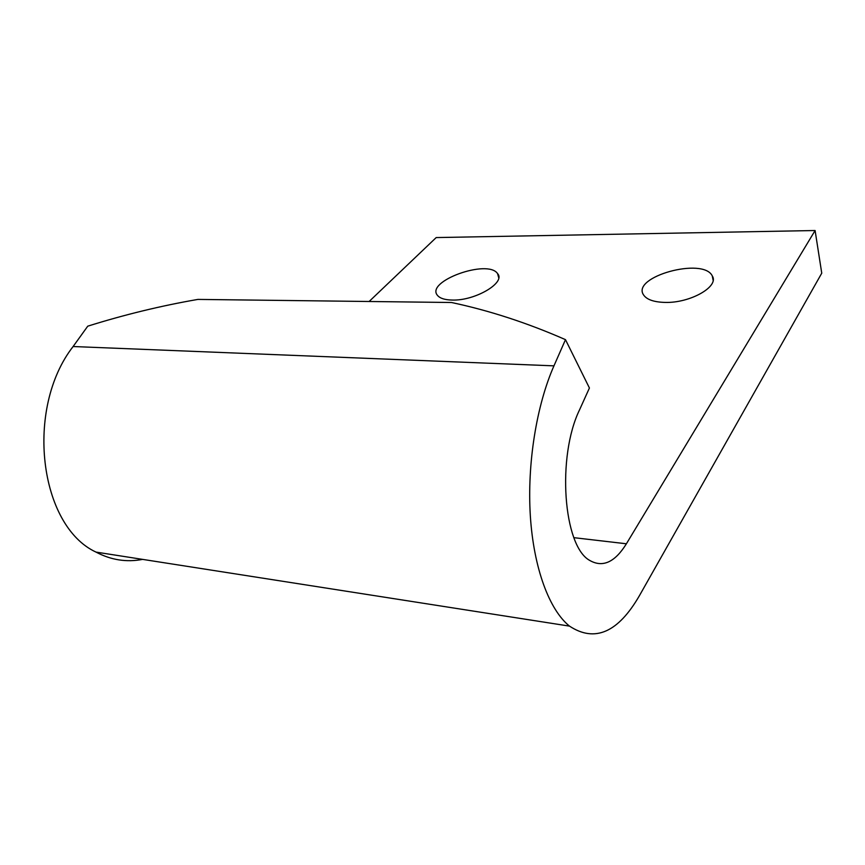 <?xml version="1.0" encoding="UTF-8"?>
<svg xmlns="http://www.w3.org/2000/svg" width="865" height="865" viewBox="0 0 865 865"><rect width="100%" height="100%" fill="white"/><g stroke="black" fill="none" stroke-linecap="round" stroke-linejoin="round"><path stroke-width="1.3" d="M664.99 302.415C690.14 303.258 719.539 286.488 712.273 275.913C703.191 256.764 630.823 276.908 643.603 294.987C646.815 299.636 653.94 302.112 664.99 302.415M452.179 300.058C475.134 300.933 506.101 282.563 497.58 273.621C487.849 258.613 424.693 281.525 437.604 295.527C440.112 298.403 444.967 299.906 452.179 300.058M626.401 543.782L815.1 230.523L821.75 273.178L639.527 595.498C618.161 632.542 594.817 642.749 569.494 626.119C549.318 609.955 533.694 568.251 530.342 515.994C527.044 463.726 536.527 405.371 553.957 365.852L565.483 339.653L589.422 387.996L579.615 409.696C556.682 456.634 563.256 546.312 589.779 560.455C602.721 567.84 614.929 562.282 626.401 543.782L573.928 537.673M369.128 301.496L436.198 237.572L815.1 230.523M142.617 559.385C126.582 562.477 111.055 560.055 96.004 552.097C39.174 525.844 24.771 408.55 73.103 346.53L87.754 326.17C124.344 314.709 161.052 305.788 197.89 299.409L451.476 302.501C489.32 310.524 527.326 322.904 565.483 339.653M73.103 346.53L553.957 365.852M569.494 626.119L96.004 552.097M498.705 277.719L497.58 273.621M713.117 280.195L712.273 275.913"/></g></svg>
